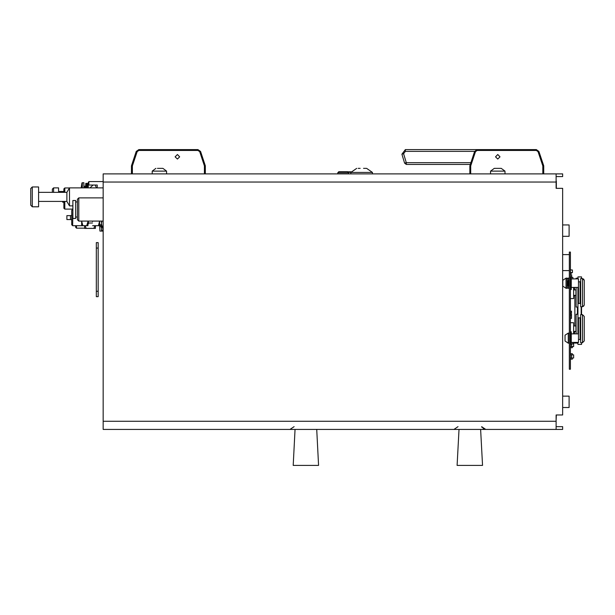 <?xml version="1.0" encoding="UTF-8"?>
<svg xmlns="http://www.w3.org/2000/svg" width="615" height="615" viewBox="0 0 615 615"><rect width="100%" height="100%" fill="white"/><g stroke="black" fill="none" stroke-linecap="round" stroke-linejoin="round"><path stroke-width="0.92" d="M562.633 407.507L569.113 407.507L569.113 396.137L562.633 396.137M562.633 236.337L569.113 236.337L569.113 224.967L562.633 224.967M571.274 342.371L578.484 342.371L578.484 317.863L577.946 317.317M571.274 287.459L578.484 287.459L578.484 278.933L571.274 278.933M459.028 429.385L457.137 465.424L482.537 465.424L480.646 429.385M295.069 429.385L293.178 465.424L318.578 465.424L316.687 429.385M556.145 421.283L556.145 414.971L562.633 414.971L562.633 188.313L556.145 188.313L556.145 173.899L103.182 173.899L103.182 429.385L556.145 429.385L556.145 421.283L103.182 421.283M556.321 181.11L556.321 188.313M556.321 414.971L556.145 420.107M584.25 316.418L584.25 340.925L584.25 316.418L582.451 314.619L582.451 342.724L584.25 340.925L582.451 342.724L580.645 342.724L580.645 314.619L582.451 314.619M577.946 287.459L577.946 314.257L576.14 314.257L576.14 333.853M576.14 342.371L576.14 343.085L577.946 343.085L577.946 342.371M577.946 314.257L577.946 333.853M584.227 280.071L584.25 304.886L584.25 280.386L582.451 278.58L583.789 279.179M580.645 278.58L580.645 306.693L582.451 306.693L582.451 278.58L580.645 278.58M577.946 278.933L577.946 278.218L576.14 278.218L576.14 278.933M576.14 287.459L576.14 307.046L577.946 307.046M470.89 162.637L406.315 162.637L403.601 153.704L401.879 154.227L404.585 163.16L401.879 154.227L404.585 163.16L406.315 162.637L406.315 164.443L470.291 164.443M581.544 342.724L581.544 344.438L577.946 344.438L577.762 343.085M577.946 278.218L577.946 276.873L581.544 276.873L581.544 278.58M52.367 192.364L52.367 189.105L53.613 187.867L53.613 192.364M53.613 187.867L58.563 187.867L58.563 192.364M38.63 192.364L66.889 192.364L69.487 187.867L69.487 205.879L72.908 205.879M66.889 192.364L66.889 201.374L69.487 205.879M32.326 196.869L32.326 206.778L38.63 206.778L38.63 186.96L32.326 186.96L32.326 196.869M32.326 186.96L30.75 188.536L30.75 205.202L32.326 206.778M348.582 173.899L348.582 172.754L337.773 172.754L337.773 173.899M348.582 172.754L347.475 171.647L338.873 171.647L337.773 172.754M350.865 172.369L348.198 172.369M351.096 171.831L347.652 171.831M101.467 221.093L101.467 230.202L103.182 230.202M98.139 242.641L98.139 296.691L96.332 296.691L96.332 242.641L98.139 242.641M96.501 187.867L95.148 185.023L97.239 185.023L97.239 187.729M62.645 201.374L62.645 202.143L63.906 202.143M89.951 187.867L93.111 185.023L88.229 185.023L88.229 187.867L88.229 182.64L88.852 181.556L88.852 185.023M83.725 187.867L72.916 187.867M64.806 192.364L64.806 187.952L63.906 188.851L63.906 192.364M63.906 201.374L63.906 208.224L64.806 209.123L64.806 201.374M95.433 226.328L95.886 225.697M99.668 225.159L99.938 231.109L103.182 231.109M94.994 225.697L93.764 228.403L95.433 228.403L95.433 225.697M84.624 225.697L84.624 228.403L86.292 228.403L85.062 225.697M75.614 225.697L75.614 227.273L76.514 228.18L76.514 225.697M87.953 223.898L88.406 223.898L88.406 221.093M92.458 221.654L92.465 221.093M70.479 219.532L66.874 219.532L66.874 215.657L70.479 215.657L70.479 219.532L71.74 219.816M92.458 221.093L92.458 221.646M92.642 225.697L99.668 225.697L99.668 221.093M86.7 225.697L87.953 225.697L87.953 221.646L86.7 225.697L81.649 225.697L81.649 221.093M72.908 209.484L72.639 225.697L81.649 225.697M72.639 209.484L71.74 210.384L71.74 224.798L72.639 225.697M87.953 221.646L87.953 221.093L87.953 221.646M103.182 197.876L78.766 197.876L78.766 221.093L103.182 221.093M78.766 197.876L77.413 199.229L77.413 219.739L78.766 221.093M72.908 200.475L72.908 218.494L75.614 218.494L75.614 200.475L72.908 200.475M573.626 325.942L575.963 325.942L575.963 331.431L573.626 331.431M573.626 289.873L575.963 289.873L575.963 295.369L573.626 295.369M568.252 338.112L568.252 333.069L565.016 335.167L565.016 341.056L568.252 343.155L568.252 338.112M565.016 336.359L565.016 337.781M565.016 339.864L565.016 340.341M569.175 285.406L568.898 280.494L569.344 285.406M568.445 285.406L568.275 280.986L568.729 285.898L568.898 280.494M568.275 280.986L567.991 285.898L567.545 280.986L567.83 285.898M567.091 280.494L567.545 285.406M566 288.243L566 278.149L562.771 280.248L562.771 286.144L566 288.243L567.091 288.243L567.091 278.157M562.771 281.493L562.771 281.04M562.771 283.384L562.771 284.945M569.344 288.243L568.252 288.243L568.252 285.452M568.252 280.932L568.252 278.149L567.091 278.518M152.189 173.899L152.189 171.108L166.603 171.108L162.875 168.318L157.463 168.318M363.573 168.318L366.133 168.318M360.182 168.318L358.138 168.318M350.834 173.899L350.834 172.461L372.452 172.461L366.617 168.318M490.555 173.899L490.555 171.108L504.969 171.108L501.202 168.318M490.555 171.108L494.291 168.318L501.24 168.318M81.972 187.729L81.972 182.939L81.203 187.729M86.999 187.867L87.361 183.362L87.361 187.867M85.523 187.867L85.777 183.362L86.638 183.362L86.638 187.867M85.777 183.362L85.777 187.867M81.972 182.939L83.901 182.64L83.901 187.867M88.852 181.556L103.182 181.556M570.374 289.504L571.274 289.504L571.274 276.888L570.374 276.888M570.374 344.415L571.274 344.415L571.274 331.808L570.374 331.808M578.484 339.48L580.106 339.48L580.106 317.863L580.645 317.317M578.484 287.459L578.484 303.449L577.946 303.987M578.484 303.449L580.106 303.449L580.106 281.824L580.645 281.286M403.601 153.704L405.331 151.375L405.331 149.576L477.194 149.576L474.626 151.421L475.48 151.705L477.194 150.475L477.194 149.576L536.357 149.576L536.357 150.475L538.063 151.705L542.807 165.935L543.714 165.789L538.924 151.421L538.063 151.705L542.807 165.935L542.807 173.899M132.371 173.899L132.371 165.935L131.472 165.789L136.261 151.421L137.114 151.705L138.821 150.475L138.821 149.576L197.984 149.576L197.984 150.475L199.698 151.705L200.552 151.421L205.341 165.789L204.441 165.935L204.441 173.899M85.523 186.599L83.901 185.93L84.578 186.599L84.578 187.867M82.325 182.64L82.325 187.729M584.219 305.217L582.451 306.693L583.735 306.147M495.513 156.787L497.766 159.039L500.018 156.787L497.766 154.534L495.513 156.787M175.16 156.787L177.412 159.039L179.665 156.787L177.412 154.534L175.16 156.787M556.145 426.687L562.633 426.687L562.633 429.385L556.145 429.385M556.145 176.605L562.633 176.605L562.633 173.899L556.145 173.899M580.106 339.48L580.645 340.018M578.484 317.863L580.106 317.863M580.106 303.449L580.645 303.987M578.484 281.824L580.106 281.824M543.714 173.899L543.714 165.789M474.626 151.421L469.837 165.789L469.837 173.899M536.357 149.576L538.924 151.421M469.837 165.789L470.736 165.935L475.48 151.705M401.879 154.227L405.331 149.576M406.315 164.443L404.585 163.16M131.472 165.789L131.472 173.899M205.341 173.899L205.341 165.789M197.984 149.576L200.552 151.421M136.261 151.421L138.821 149.576M581.544 306.693L581.544 314.619L581.544 306.693M581.544 276.873L577.946 276.873M58.563 191.465L63.906 191.465M101.882 221.093L101.467 223.898L103.182 229.779M95.148 185.023L93.111 185.023M72.908 209.123L64.806 209.123M69.433 187.952L64.806 187.952M101.467 228.042L99.961 224.798M93.764 228.403L86.292 228.403M98.415 225.697L99.645 221.093M82.902 225.697L81.672 221.093M77.413 217.049L75.614 217.049M77.413 201.92L75.614 201.92M577.762 314.257L577.762 307.046M577.4 307.046L577.4 314.257M577.4 343.085L574.518 343.085L574.518 342.371M574.518 333.853L574.518 331.931M574.518 295.777L574.518 295.369M574.518 289.873L574.518 287.459M573.71 287.459L573.71 289.873M569.344 252.073L570.374 252.073L570.374 369.231L569.344 369.231L569.344 252.073M570.374 359.122L572.357 359.122L572.357 358.022M570.374 353.717L572.357 353.717L572.357 354.817M570.374 347.683L572.357 347.683L572.357 346.576M570.374 322.737L573.626 322.737L573.626 333.853M570.374 298.575L573.626 298.575L573.626 287.459M570.374 272.875L571.658 272.622M570.374 269.716L571.658 269.97M570.374 312.897L571.473 312.897L571.473 311.159L570.374 311.159M570.374 313.904L571.473 313.904L571.473 318.386L570.374 318.386M570.374 274.751L571.658 274.751L571.658 277.38M570.374 273.306L571.473 273.306L571.473 272.875M570.374 315.272L571.473 315.272M570.374 354.817L573.626 354.817L573.626 358.022L570.374 357.992L571.658 357.992L571.658 354.84L570.374 354.84M570.374 346.553L571.658 346.553L571.658 343.923M573.626 295.777L574.864 295.777L574.864 325.942M573.626 331.931L574.864 331.931L574.864 331.431M573.71 289.604L574.172 289.873M574.172 295.369L574.172 295.777M562.633 254.595L569.344 254.595M562.633 270.608L569.344 270.608M570.374 272.622L572.388 272.622L572.388 269.97L570.374 269.97M571.274 343.923L572.849 343.923L572.849 342.371M571.274 277.38L572.849 277.38L572.849 278.933M570.374 346.576L573.626 346.576L573.626 343.378L572.849 343.378M569.344 333.069L568.252 333.069M569.344 343.155L568.252 343.155L569.344 343.155M581.152 314.619L581.152 306.693M556.145 182.009L103.182 182.009M477.194 150.475L536.357 150.475M470.736 173.899L470.736 165.935M405.331 151.375L474.642 151.375M138.821 150.475L197.984 150.475M132.371 165.935L137.114 151.705M199.698 151.705L204.441 165.935M98.139 291.287L96.332 291.287M98.139 248.045L96.332 248.045M571.274 333.853L578.484 333.853M481.853 427.156L482.129 427.571M483.159 428.57L483.651 428.87M483.982 429.032L485.435 429.378M481.614 426.687L485.742 429.385M458.06 426.687L453.932 429.385M294.101 426.687L289.973 429.385M38.63 201.374L66.889 201.374M69.487 187.867L103.182 187.867M84.624 228.18L76.514 228.18M88.406 222.999L92.458 222.999M99.668 224.798L101.467 224.798M70.479 215.657L71.74 215.373M568.275 285.406L567.991 285.898M567.376 285.406L567.091 285.898M567.091 278.149L566 278.149M568.445 280.986L568.729 280.494M565.016 341.056L568.252 343.155M567.091 287.866L568.252 288.243M569.344 278.149L568.252 278.149M152.189 171.108L155.918 168.318M166.603 173.899L166.603 171.108M372.452 173.899L372.452 172.461M350.834 172.461L356.669 168.318M504.969 173.899L504.969 171.108M86.999 183.716L86.638 183.362M87.361 183.362L88.229 183.362"/></g></svg>
